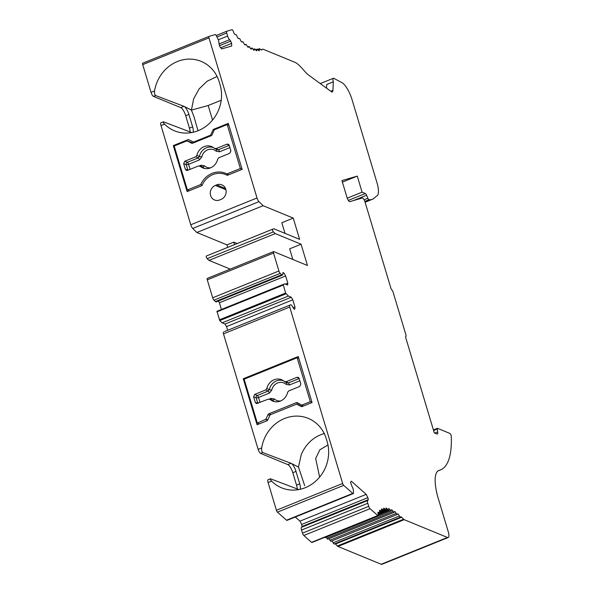 <?xml version="1.0" encoding="UTF-8"?>
<svg xmlns="http://www.w3.org/2000/svg" width="594" height="594" viewBox="0 0 594 594"><rect width="100%" height="100%" fill="white"/><g stroke="black" fill="none" stroke-linecap="round" stroke-linejoin="round"><path stroke-width="0.89" d="M327.97 444.98L319.876 449.777L315.659 458.523L319.646 477.079M212.541 120.07L208.182 105.509L221.213 100.245M216.684 184.883A7.885 7.18 -67.6 0 1 221.859 184.853A7.885 7.18 -67.6 0 1 226.136 192.107A7.885 7.18 -67.6 0 1 221.042 199.413L219.713 199.948A7.885 7.18 -67.6 0 1 214.538 199.978A7.885 7.18 -67.6 0 1 210.261 192.731A7.885 7.18 -67.6 0 1 215.355 185.417L216.684 184.883L225.52 188.521M216.669 149.488L218.362 149.77A1.879 0.579 -112 0 1 219.572 151.782L216.194 151.218A1.879 0.735 132.1 0 0 216.795 149.606M213.491 147.579A11.331 10.321 -67.6 0 0 199.391 156.474L201.774 157.046L199.428 159.927A1.879 0.579 68 0 0 198.218 157.915L199.391 156.474L196.896 155.383L195.73 156.809L184.793 161.226L183.657 163.625L185.365 169.327L186.486 170.448L187.541 170.381L198.478 165.964L201.953 166.624M187.904 170.233A1.879 1.708 105.6 0 1 187.815 170.01A1.879 0.52 163.3 0 0 188.35 170.055M201.173 166.387A1.879 0.579 68 0 0 201.017 165.236L204.395 165.8A1.879 0.735 -47.9 0 1 202.532 166.959A11.331 10.321 -67.6 0 0 204.878 168.518M201.93 166.617L200.156 166.231A11.546 10.514 -67.6 0 0 203.653 168.221A11.546 10.514 -67.6 0 0 217.664 159.155L218.837 157.729L229.767 153.311L230.903 150.913L229.195 145.211L228.423 144.223L227.019 144.156L216.09 148.574L214.412 148.3A11.546 10.514 -67.6 0 0 212.407 146.933A11.546 10.514 -67.6 0 0 196.896 155.383M216.996 149.71L214.412 148.3M228.883 125.282L227.19 124.584L214.226 129.826L212.162 134.749A1.879 1.708 -67.6 0 1 211.145 135.729L192.731 143.176A1.879 1.708 -67.6 0 1 191.409 143.139L187.155 140.778L174.191 146.02L187.37 189.954L200.772 184.534A20.471 18.644 112.4 0 1 225.549 173.277A20.471 18.644 112.4 0 1 226.967 173.938L228.868 174.718M200.772 184.534L202.168 185.105M286.746 382.766A1.879 0.735 -47.9 0 1 286.145 384.377L289.523 384.942A1.879 0.579 68 0 0 288.313 382.922L286.62 382.64M271.725 390.206L269.342 389.634L268.169 391.067A1.879 0.579 -112 0 1 269.379 393.087L271.725 390.206A9.452 8.613 112.4 0 1 286.145 384.377M260.038 402.517L258.524 397.475A1.879 0.579 68 0 0 257.313 395.463A1.879 1.671 -67.3 0 0 256.177 397.861A1.879 0.52 163.3 0 0 258.524 397.475L269.379 393.087M271.896 399.784L272.483 400.118A1.879 0.735 132.1 0 0 274.346 398.953L270.968 398.396A1.879 0.579 -112 0 1 271.124 399.547M187.37 189.954L189.271 190.733M226.967 173.938L240.37 168.518L242.07 169.216M227.19 124.584L240.37 168.518M258.301 403.215A1.879 0.52 -16.7 0 1 257.766 403.163L256.177 397.861L253.608 396.785L254.744 394.386L265.681 389.961L266.847 388.543A11.546 10.514 112.4 0 1 282.358 380.086A11.546 10.514 112.4 0 1 284.363 381.459L286.041 381.734L296.97 377.309L298.374 377.383L299.146 378.371L300.854 384.066L299.718 386.464L288.788 390.889L287.615 392.307A11.546 10.514 112.4 0 1 273.604 401.381A11.546 10.514 112.4 0 1 270.107 399.391L271.881 399.777M284.363 381.459L286.947 382.87M266.847 388.543L269.342 389.634A11.331 10.321 112.4 0 1 283.442 380.739M253.608 396.785L255.316 402.48L256.43 403.608L268.429 399.123L272.483 400.118A11.331 10.321 112.4 0 0 274.829 401.678M187.258 141.12L192.426 143.265M187.155 140.778L193.095 143.028M267.731 419.936L265.83 419.282L257.321 423.106L244.141 379.172L297.141 357.744L298.834 358.442M265.83 419.282L267.998 414.701A1.879 1.708 112.4 0 1 269.023 413.721L296.131 402.762A1.879 1.708 112.4 0 1 297.46 402.791L301.707 405.16L310.32 401.678L297.141 357.744M198.002 130.762L193.993 116.728L191.417 110.128L208.182 105.509M217.092 76.492L207.217 81.155L199.094 88.922L193.629 98.894L191.417 110.128M259.222 423.893L257.321 423.106M267.575 420.248L265.934 419.624M301.707 405.16L303.534 405.969M312.021 402.376L310.32 401.678M326.529 88.172L326.7 84.489L333.323 81.809L332.922 90.377A7.514 2.317 68 0 1 332.202 92.048A7.514 2.317 68 0 1 331.898 92.1L308.271 74.807A22.535 6.95 68 0 1 305.888 72.602L301.039 67.248A37.563 11.583 68 0 0 295.389 62.504L263.045 49.198A3.757 1.158 -112 0 0 262.674 49.176L260.952 49.874M191.379 110.053L184.207 106.437A7.514 2.317 68 0 1 188.892 114.412L185.699 115.704A7.514 2.317 -112 0 0 180.754 107.603L153.504 96.399A3.757 1.158 -112 0 1 151.032 92.352L142.716 64.642A1.879 0.579 -112 0 1 142.731 63.194A1.879 0.579 -112 0 1 142.753 63.194L208.969 36.412A1.879 0.579 -112 0 1 208.999 36.397L215.132 34.615A2.428 0.75 -112 0 1 216.446 36.011L217.901 38.877A3.43 1.054 -112 0 1 218.867 42.827L219.877 46.778L221.666 48.923L231.697 46.005L231.608 43.362L220.708 47.772M192.953 132.321A7.514 2.317 68 0 0 192.627 126.864L188.892 114.412M228.311 123.359L242.114 169.364L227.287 175.364A19.342 17.612 -67.6 0 0 225.557 174.532A19.342 17.612 -67.6 0 0 201.953 185.603L187.125 191.602L173.322 145.597L188.357 139.516L193.577 142.055L210.543 135.194L213.276 129.44L228.311 123.359M214.226 129.826L213.276 129.44M211.449 135.566L210.543 135.194M194.528 142.449L193.577 142.055M174.272 145.983L173.322 145.597M184.207 106.437L155.621 95.545C154.692 94.862 154.343 93.325 154.566 90.919A36.063 32.841 112.4 0 1 202.175 61.821A36.063 32.841 112.4 0 1 219.201 81.853L220.032 84.615A36.063 32.841 112.4 0 1 210.766 122.067A36.063 32.841 112.4 0 1 175.594 131.244A36.063 32.841 112.4 0 1 164.531 124.131L160.996 125.557A3.757 1.158 -112 0 1 161.019 122.668L163.513 121.829C162.763 121.763 163.105 122.527 164.531 124.131M191.832 132.603L163.513 121.829M234.526 244.624L233.776 242.137L237.192 243.54M292.842 259.474L289.649 248.834L301.076 244.216L275.245 233.591L273.403 231.875A1.5 0.46 -112 0 1 272.594 230.383A1.5 0.46 -112 0 1 272.601 229.225L273.789 228.749L299.621 239.367L293.243 218.095L281.808 222.72L285.001 233.36M273.537 253.051L207.284 279.841L212.667 297.787A2.406 0.743 -112 0 0 213.951 300.17L280.197 273.381A2.406 0.743 -112 0 1 278.92 270.998L273.537 253.051A1.879 0.579 -112 0 1 273.544 251.604A1.879 0.579 -112 0 1 273.73 251.618L307.454 265.488L301.076 244.216M342.404 182.12L357.269 176.106L341.944 180.569L347.037 197.55A3.757 1.158 -112 0 0 349.844 201.633L362.258 198.017A3.757 1.158 -112 0 1 365.065 202.101L390.874 288.12A1.879 0.579 -112 0 0 391.958 290.05A1.879 0.579 -112 0 1 393.042 291.981L405.932 334.949A1.879 0.579 -112 0 1 405.917 336.39A1.879 0.579 -112 0 1 405.865 336.404L405.769 336.442M357.269 176.106L362.088 192.166L347.245 198.173M362.088 192.166L365.369 193.518A2.257 0.698 -112 0 1 366.602 195.248L367.857 198.255L364.085 199.777M333.323 81.809A4.886 1.507 68 0 1 333.42 78.252A4.886 1.507 68 0 1 333.605 78.222L341.906 82.611A16.12 4.975 68 0 1 352.101 99.785L377.42 184.17A18.778 5.792 -112 0 1 377.732 195.174L372.958 199.049A71.369 22.015 -112 0 1 372.512 199.242A71.369 22.015 -112 0 1 368.978 199.718A1.879 0.579 -112 0 1 367.857 198.255M248.752 46.763L247.854 47.126A3.757 1.158 -112 0 0 248.433 47.26A3.757 1.158 -112 0 0 248.752 46.763A1.879 0.579 -112 0 1 248.916 46.51A1.879 0.579 -112 0 1 249.903 47.498A3.757 1.158 -112 0 0 250.906 48.975A3.757 1.158 -112 0 0 251.351 49.035A3.757 1.158 -112 0 0 251.7 48.352A1.879 0.579 -112 0 1 251.878 48.01A1.879 0.579 -112 0 1 252.792 48.857A3.757 1.158 -112 0 0 253.794 50.2A3.757 1.158 -112 0 0 254.106 50.208A3.757 1.158 -112 0 0 254.47 49.324A1.879 0.579 -112 0 1 254.648 48.886A1.879 0.579 -112 0 1 255.487 49.592A3.757 1.158 -112 0 0 256.482 50.802A3.757 1.158 -112 0 0 256.675 50.78A3.757 1.158 -112 0 0 257.031 49.673A1.879 0.579 -112 0 1 257.217 49.116A1.879 0.579 -112 0 1 257.967 49.703A3.757 1.158 -112 0 0 258.947 50.765A3.757 1.158 -112 0 0 259.029 50.742A3.757 1.158 -112 0 0 259.37 49.391A1.879 0.579 -112 0 1 259.541 48.715A1.879 0.579 -112 0 1 260.172 49.124A3.757 1.158 -112 0 0 261.434 49.955A3.757 1.158 -112 0 0 261.471 49.941A82.64 25.49 -112 0 0 262.593 49.228A3.757 1.158 -112 0 1 262.674 49.176M247.847 47.119A3.757 1.158 -112 0 1 246.852 45.53A1.879 0.579 -112 0 0 245.79 44.401L244.817 44.795M218.963 44.008L229.618 39.701A3.43 1.054 -112 0 1 227.599 36.048L226.73 33.012A2.428 0.75 68 0 1 226.774 31.23A2.428 0.75 68 0 1 226.797 31.222L232.024 29.7A1.879 0.579 68 0 1 233.39 31.623A3.757 1.158 -112 0 0 234.385 33.865A3.757 1.158 -112 0 0 235.588 34.608A3.757 1.158 -112 0 0 235.655 34.571A1.879 0.579 68 0 1 235.692 34.556A1.879 0.579 68 0 1 236.961 36.152A3.757 1.158 -112 0 0 237.882 38.001A3.757 1.158 -112 0 0 238.922 38.565A3.757 1.158 -112 0 0 239.07 38.447A1.879 0.579 68 0 1 239.144 38.395A1.879 0.579 68 0 1 240.355 39.828A3.757 1.158 -112 0 0 241.305 41.61A3.757 1.158 -112 0 0 242.189 42.003A3.757 1.158 -112 0 0 242.411 41.795A1.879 0.579 -112 0 1 242.523 41.684A1.879 0.579 -112 0 1 243.659 42.968A3.757 1.158 -112 0 0 244.639 44.661A3.757 1.158 -112 0 0 245.374 44.914A3.757 1.158 -112 0 0 245.649 44.572A1.879 0.579 -112 0 1 245.79 44.401M229.618 39.701L230.739 41.149L219.453 45.708M230.739 41.149L231.608 43.362M293.243 218.095L263.105 205.702L258.977 201.663A3.757 1.158 -112 0 1 257.009 197.98L208.969 37.853A1.879 0.579 -112 0 1 208.984 36.405L142.731 63.194M192.627 126.864L189.434 128.156L185.699 115.704M189.434 128.156A7.514 2.317 -112 0 1 190.102 131.942M263.105 205.702L196.852 232.492L192.723 228.452A3.757 1.158 -112 0 1 190.756 224.77L160.996 125.557M233.776 242.137L226.99 244.884L196.852 232.492M227.732 247.371L226.99 244.884M206.356 256.014L272.601 229.225L206.356 256.014A1.5 0.46 -112 0 0 206.341 257.172A1.5 0.46 -112 0 0 207.15 258.665L208.991 260.38L275.245 233.591M230.242 269.119L208.991 260.38M207.284 279.841A1.879 0.579 -112 0 1 207.299 278.4L273.544 251.604M280.197 273.381L281.69 274.784L215.436 301.574L213.951 300.17M282.833 273.344L283.873 272.928L282.959 272.549L282.766 273.804A3.43 1.054 -112 0 1 282.454 275.104A3.43 1.054 -112 0 1 281.69 274.784M282.454 275.104L216.201 301.893A3.43 1.054 -112 0 1 215.436 301.574M218.377 301.017L219.394 302.747L221.391 309.422M283.873 272.928L285.64 275.958L219.394 302.747M285.64 275.958L287.808 283.167L285.432 284.125M287.808 283.167L287.6 285.023L284.697 283.828L216.966 311.286L219.758 320.589L222.111 322.839L225.022 324.034L226.544 326.596L227.658 330.309M284.697 283.828L216.966 311.286M222.111 322.839L288.365 296.05L285.61 293.057L283.219 284.496M288.365 296.05L291.268 297.245L225.022 324.034M291.268 297.245L292.797 299.807L226.544 326.596M292.797 299.807L294.958 307.016L293.161 307.744M294.958 307.016L294.765 309.244L293.859 308.865L292.745 307.076A3.43 1.054 -112 0 0 290.704 304.811A3.43 1.054 -112 0 1 290.704 304.811L289.753 305.212A2.406 0.743 -112 0 0 289.738 307.068L342.664 483.471L276.41 510.268L268.102 482.558A3.757 1.158 -112 0 1 268.124 479.67L270.619 478.838C269.869 478.764 270.211 479.529 271.636 481.133L268.102 482.558M224.45 331.601L290.704 304.811L224.45 331.601A3.43 1.054 -112 0 1 224.458 331.601L289.753 305.212M342.664 483.471A1.879 0.579 -112 0 0 343.696 485.365L352.777 493.406L286.523 520.196L277.443 512.154A1.879 0.579 -112 0 1 276.41 510.268M295.315 517.032L299.955 521.146L366.208 494.356L351.351 481.199L350.527 482.269L351.945 486.389A3.43 1.054 -112 0 1 353.408 490.54L353.504 492.857A2.428 0.75 -112 0 1 353.274 493.592A2.428 0.75 -112 0 1 352.777 493.406M353.274 493.592L287.021 520.381A2.428 0.75 -112 0 1 286.523 520.196M366.208 494.356L367.901 497.653L301.648 524.443L302.049 526.462L301.618 527.249M299.955 521.146L301.648 524.443M367.901 497.653L368.302 499.673L302.049 526.462M368.302 499.673L367.857 500.482A3.43 1.054 -112 0 0 367.76 500.504L301.507 527.294A3.43 1.054 -112 0 1 301.611 527.272M394.475 511.538L394.683 511.456A3.757 1.158 -112 0 0 394.572 511.479A3.757 1.158 -112 0 0 394.238 512.073A1.879 0.579 -112 0 1 394.067 512.37A1.879 0.579 -112 0 1 393.117 511.464A3.757 1.158 -112 0 0 391.646 509.704L391.639 509.704A3.757 1.158 -112 0 0 391.29 510.491A1.879 0.579 -112 0 1 391.104 510.885A1.879 0.579 -112 0 1 390.236 510.112A3.757 1.158 -112 0 0 388.795 508.575A3.757 1.158 -112 0 0 388.521 509.526A1.879 0.579 -112 0 1 388.335 510.023A1.879 0.579 -112 0 1 387.548 509.385A3.757 1.158 -112 0 0 386.145 508.078A3.757 1.158 -112 0 0 385.959 509.184A1.879 0.579 -112 0 1 385.781 509.801A1.879 0.579 -112 0 1 385.068 509.281A3.757 1.158 -112 0 0 383.717 508.219A3.757 1.158 -112 0 0 383.62 509.474A1.879 0.579 -112 0 1 383.457 510.216A1.879 0.579 -112 0 1 382.826 509.808A3.757 1.158 -112 0 0 381.563 508.984A3.757 1.158 -112 0 0 381.534 508.999A3.757 1.158 -112 0 0 381.526 510.387A1.879 0.579 68 0 1 381.378 511.263A1.879 0.579 68 0 1 380.828 510.951A3.757 1.158 -112 0 0 379.729 510.328A3.757 1.158 -112 0 0 379.611 510.409A3.757 1.158 -112 0 0 379.692 511.917A1.879 0.579 68 0 1 379.573 512.941A1.879 0.579 68 0 1 379.106 512.711A3.757 1.158 -112 0 0 378.163 512.258A3.757 1.158 -112 0 0 377.962 512.436A3.757 1.158 -112 0 0 378.222 514.367A1.879 0.579 68 0 1 378.178 515.703A1.879 0.579 68 0 1 377.784 515.555L370.04 508.694A2.428 0.75 68 0 1 368.733 506.34L367.768 503.259A3.43 1.054 -112 0 1 367.76 500.504M367.768 503.259L301.522 530.056A3.43 1.054 -112 0 1 301.507 527.294M301.522 530.056L302.48 533.13A2.428 0.75 -112 0 0 303.794 535.484L311.538 542.344A1.879 0.579 -112 0 0 311.924 542.493L378.178 515.703M391.104 510.885L324.859 537.674A1.879 0.579 -112 0 1 324.391 537.451M326.143 537.154A3.757 1.158 -112 0 1 326.871 538.253A1.879 0.579 -112 0 0 327.814 539.159L394.067 512.37M328.935 538.706A3.757 1.158 -112 0 1 329.915 540.213A1.879 0.579 -112 0 0 330.94 541.268L397.193 514.478A1.879 0.579 -112 0 1 396.168 513.424L329.915 540.213M394.683 511.456A3.757 1.158 -112 0 1 396.168 513.424M397.468 513.981L397.869 513.817A3.757 1.158 -112 0 0 397.646 513.84A3.757 1.158 -112 0 0 397.341 514.263A1.879 0.579 -112 0 1 397.193 514.478M331.898 540.882A3.757 1.158 -112 0 1 333.1 542.768A1.879 0.579 -112 0 0 334.199 543.97A1.879 0.579 -112 0 0 334.311 543.859M397.869 513.817A3.757 1.158 -112 0 1 399.354 515.978L333.1 542.768M405.865 336.404A1.879 0.579 -112 0 0 405.813 336.419A1.879 0.579 -112 0 0 405.799 337.867L434.311 432.915L436.902 433.976A4.507 1.388 -112 0 0 437.347 434.006A4.507 1.388 -112 0 0 437.704 431.912L437.243 429.024A1.5 0.46 -112 0 1 437.362 428.326A1.5 0.46 -112 0 1 437.511 428.333L449.881 433.42A1.879 0.579 -112 0 1 450.779 434.578A1.879 0.579 -112 0 1 451.284 436.33A112.689 34.756 -112 0 1 440.481 469.921A112.689 34.756 -112 0 1 439.189 470.344A37.563 11.583 -112 0 0 438.766 470.485A37.563 11.583 -112 0 0 437.54 496.027L448.247 531.727A7.514 2.317 -112 0 1 448.195 537.511A7.514 2.317 -112 0 1 447.453 537.466L404.195 519.668A3.757 1.158 -112 0 1 403.593 519.215A82.64 25.49 -112 0 0 401.67 517.248A3.757 1.158 -112 0 0 400.787 516.854A3.757 1.158 -112 0 0 400.564 517.07A1.879 0.579 -112 0 1 400.453 517.181A1.879 0.579 -112 0 1 399.354 515.978M334.927 543.673A3.757 1.158 -112 0 1 335.417 544.037A82.64 25.49 -112 0 1 337.347 546.005A3.757 1.158 -112 0 0 337.941 546.465L381.207 564.255A7.514 2.317 -112 0 0 381.942 564.3L448.195 537.511M267.426 420.574L257.076 424.762L243.273 378.749L298.262 356.511L312.065 402.524L301.715 406.712L296.495 404.165L270.151 414.82L267.426 420.574M302.198 406.511L296.495 404.165M244.223 379.143L243.273 378.749M271.636 481.133A36.063 32.841 112.4 0 0 282.699 488.253A36.063 32.841 112.4 0 0 317.872 479.068A36.063 32.841 112.4 0 0 327.138 441.617L326.306 438.855A36.063 32.841 112.4 0 0 309.281 418.822A36.063 32.841 112.4 0 0 261.672 447.921C261.449 450.326 261.798 451.863 262.726 452.546L291.053 463.313L287.86 464.605L260.61 453.4A3.757 1.158 -112 0 1 258.138 449.354L223.485 333.858A2.406 0.743 -112 0 1 223.5 332.009M300.059 489.322A7.514 2.317 68 0 0 299.732 483.865L296.54 485.157A7.514 2.317 -112 0 1 297.208 488.944M296.54 485.157L292.805 472.705A7.514 2.317 -112 0 0 287.86 464.605M299.732 483.865L295.998 471.413A7.514 2.317 68 0 0 291.312 463.439L298.485 467.055L301.269 454.514C306.036 443.651 313.788 436.612 324.51 433.405M298.938 489.605L270.619 478.838M304.685 485.677L298.485 467.055M215.355 185.417L225.935 189.768M199.428 159.927L188.573 164.315A1.879 0.52 -16.7 0 1 186.226 164.701A1.879 1.671 112.7 0 1 187.362 162.303A1.879 0.579 -112 0 1 188.573 164.315L190.087 169.357M199.436 165.875L201.017 165.236M204.395 165.8A9.452 8.613 -67.6 0 0 210.759 167.783M229.908 147.602L219.572 151.782M216.194 151.218A9.452 8.613 -67.6 0 0 201.774 157.046M195.73 156.809L198.218 157.915L187.362 162.303L184.793 161.226M183.657 163.625L186.226 164.701L187.815 170.01L185.365 169.327M227.019 144.156L229.217 145.382L218.362 149.77L216.09 148.574M280.71 400.935A9.452 8.613 112.4 0 1 274.346 398.953M289.523 384.942L299.859 380.754M270.968 398.396L269.386 399.034M286.041 381.734L288.313 382.922L299.168 378.534A1.879 0.579 -112 0 1 299.198 378.556M254.744 394.386L257.313 395.463L268.169 391.067L265.681 389.961M255.316 402.48L257.766 403.163A1.879 1.708 -74.4 0 0 257.855 403.393M296.97 377.309L299.168 378.534M269.847 415.466L267.998 414.701M270.923 414.508L269.023 413.721M301.67 405.034L296.131 402.762M330.747 91.261L332.922 90.377M365.369 193.518L348.344 200.401M366.602 195.248L353.296 200.631M368.978 199.718L364.827 201.396M262.593 49.228L260.966 49.881M259.37 49.391L258.108 49.903M257.031 49.673L255.858 50.148M254.47 49.324L253.393 49.762M251.7 48.352L250.713 48.753M245.649 44.572L244.936 44.862M242.411 41.795L241.884 42.003M226.752 31.237L216.171 35.514L226.774 31.23M226.73 33.012L216.936 36.977M227.599 36.048L218.317 39.805M208.969 37.853L142.716 64.642M154.566 90.919L151.032 92.352M155.621 95.545L153.504 96.399M183.947 106.311L180.754 107.603M257.009 197.98L190.756 224.77M258.977 201.663L192.723 228.452M273.403 231.875L207.15 258.665M212.667 297.787L278.92 270.998M283.219 285.075L216.966 311.865M285.61 293.057L219.357 319.847M286.011 293.8L219.758 320.589M343.696 485.365L277.443 512.154M368.733 506.34L302.48 533.13M370.04 508.694L303.794 535.484M377.784 515.555L311.538 542.344M379.106 512.711L377.984 513.164M380.828 510.951L379.618 511.441M382.826 509.808L381.519 510.335M385.068 509.281L383.627 509.86M387.548 509.385L379.752 512.533M390.236 510.112L378.341 514.924M393.117 511.464L326.871 538.253M401.67 517.248L335.417 544.037M403.593 519.215L337.347 546.005M404.195 519.668L337.941 546.465M447.453 537.466L381.207 564.255M438.357 470.686L439.189 470.344M437.243 429.024L433.59 430.502M437.704 431.912L434.763 433.1M223.485 333.858L289.738 307.068M261.672 447.921L258.138 449.354M262.726 452.546L260.61 453.4M295.998 471.413L292.805 472.705M225.557 174.532L227.435 175.304M372.512 199.242L365.11 202.242M333.42 78.252L320.248 83.576M259.541 48.715L257.766 49.436M257.217 49.116L255.598 49.77M254.648 48.886L253.178 49.48M251.878 48.01L250.557 48.545M248.916 46.51L247.743 46.985M242.523 41.684L241.803 41.974M239.144 38.395L238.691 38.58M379.573 512.941L378.036 513.558M381.378 511.263L379.7 511.946M383.457 510.216L381.541 510.989M385.781 509.801L379.744 512.243M388.335 510.023L378.163 514.137M400.453 517.181L334.199 543.97M437.971 470.931L440.481 469.921M437.362 428.326L433.42 429.922"/></g></svg>

